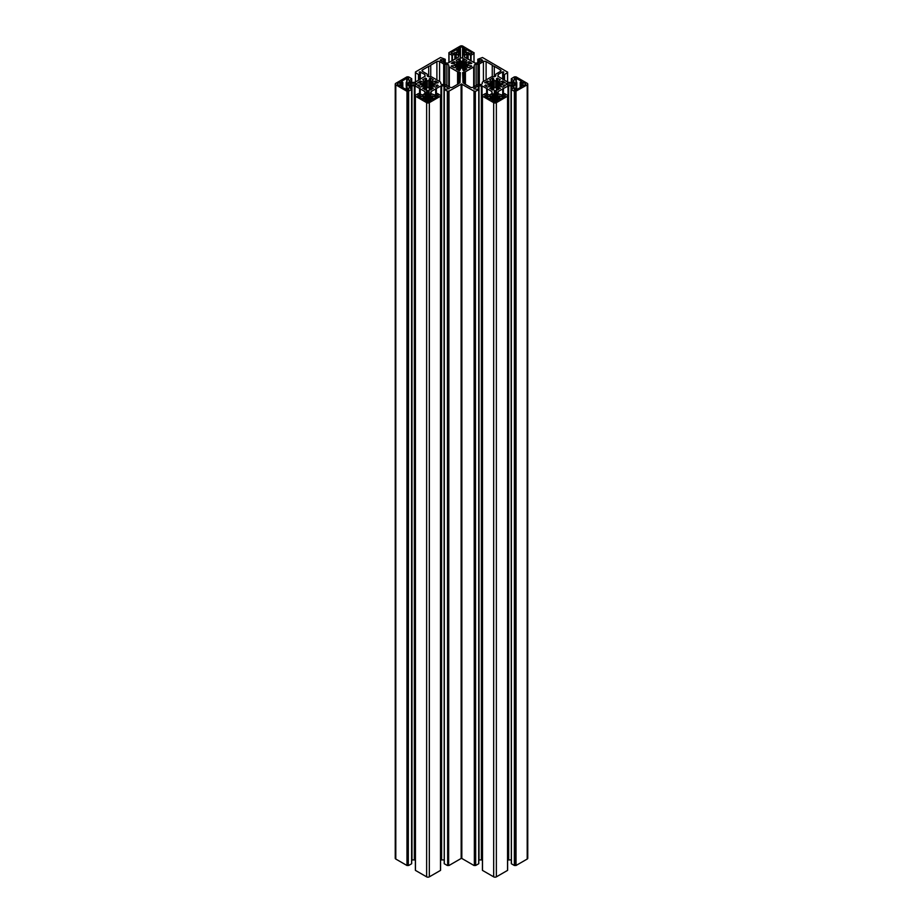 <?xml version="1.0" encoding="UTF-8"?>
<svg xmlns="http://www.w3.org/2000/svg" width="923" height="923" viewBox="0 0 923 923"><rect width="100%" height="100%" fill="white"/><g stroke="black" fill="none" stroke-linecap="round" stroke-linejoin="round"><path stroke-width="1.38" d="M461.177 84.247L461.708 858.24L461.177 84.247L448.647 91.308L448.647 865.497L448.982 91.308M449.316 86.877L449.316 66.987L457.589 71.763A1.892 1.096 0 0 0 458.939 72.086L460.358 72.629L459.977 82.747A3.796 2.192 0 0 0 458.743 83.67L452.582 87.224A1.892 1.096 0 0 1 449.905 87.224L445.786 84.847A1.892 1.096 180 0 0 444.448 84.524L442.613 84.524A1.892 1.096 0 0 1 440.721 83.428L440.721 82.597L440.721 83.428M500.451 71.429A1.892 1.096 0 0 0 501.004 70.656A1.892 1.096 0 0 0 500.451 69.883L500.451 71.429L496.332 73.805A1.892 1.096 180 0 0 495.778 74.578L495.778 75.64A1.892 1.096 0 0 1 493.886 76.724L492.455 76.724A1.892 1.096 180 0 0 491.117 77.047L482.844 81.824A1.892 1.096 0 0 0 482.279 82.597L482.279 83.428A1.892 1.096 180 0 1 480.387 84.524L478.552 84.524A1.892 1.096 0 0 0 477.214 84.847L473.095 87.224A1.892 1.096 180 0 1 470.418 87.224L464.257 83.67A3.796 2.192 180 0 0 463.023 82.747L462.642 72.629L463.588 72.086L463.588 83.047M515.807 90.027L515.807 88.112L514.538 88.85A1.235 0.715 0 0 0 516.28 89.854L521.703 86.716L520.26 85.885L520.26 87.547M500.716 84.455L500.716 86.497L500.716 84.455L505.319 85.481L502.689 87.085L499.816 86.127L498.582 86.67L498.524 81.397L500.289 79.69L497.232 78.167L496.089 80.659L494.232 80.797L493.563 78.651L492.409 78.167L489.675 79.805L491.521 81.397L491.428 86.658L490.205 86.139L487.413 87.12L484.76 85.597L489.086 84.708L489.328 83.624L484.679 82.689L487.413 81.051L490.205 82.032L491.428 81.512L491.532 86.774L489.778 88.481M515.807 88.112A1.419 0.819 0 0 0 516.222 87.535A1.419 0.819 0 0 0 515.807 86.947L516.776 85.793L516.776 82.378L515.807 81.224A1.419 0.819 180 0 0 516.222 80.636A1.419 0.819 180 0 0 515.807 80.059L514.538 79.32A1.235 0.715 180 0 1 516.28 78.317L521.703 81.455L520.191 82.378L521.276 83.058L521.276 85.112L520.26 85.885M500.716 83.705L505.319 82.689L502.689 81.086L499.816 82.043L498.616 81.512L498.512 86.774L500.266 88.481M501.997 98.092L501.997 96.084L503.266 95.346A1.235 0.715 180 0 1 505.008 96.35L499.585 99.488L498.143 98.657L498.143 96.603L496.736 95.934L498.178 95.034L496.632 94.146L496.632 101.195M489.778 88.227L492.34 89.969L493.643 89.462L494.209 87.408L495.836 87.408L497.174 89.969L500.266 88.227M488.048 98.092L488.048 96.084L486.779 95.346A1.235 0.715 0 0 0 485.036 96.35L490.459 99.488L491.901 98.657L491.901 96.603L493.32 95.934L491.867 95.034L493.701 93.754L493.701 101.357M464.615 52.207L466.461 52.726A1.419 0.819 0 0 1 468.469 52.726L469.749 53.465A1.235 0.715 0 0 0 471.491 52.461L466.057 49.323L464.615 50.154L464.615 52.207L463.208 52.888L464.65 53.776L462.827 55.057L462.827 57.699L460.45 58.091L460.173 55.057L460.173 57.699M462.146 68.014L462.146 61.449L463.646 58.841L466.819 60.456L464.996 62.049L465.953 62.66L469.115 61.691L471.838 63.341L467.442 64.114L467.188 65.187L471.757 66.237L469.115 67.771L465.953 66.802L465.953 62.66M407.193 90.027L407.193 88.112L408.462 88.85A1.235 0.715 180 0 1 406.72 89.854L401.297 86.716L402.74 85.885L402.74 87.547M422.284 86.497L422.284 84.455L417.681 85.481L420.311 87.085L423.184 86.127L424.418 86.67L424.476 81.397L422.711 79.69L425.768 78.167L426.911 80.659L428.768 80.797L429.437 78.651L430.591 78.167L433.325 79.805L431.479 81.397L431.572 86.658L432.795 86.139L435.587 87.12L438.24 85.597L433.914 84.708L433.672 83.624L438.321 82.689L435.587 81.051L432.795 82.032L431.572 81.512L431.468 86.774L433.222 88.481M407.193 88.112A1.419 0.819 180 0 1 406.778 87.535A1.419 0.819 180 0 1 407.193 86.947L406.224 85.793L406.224 82.378L407.193 81.224A1.419 0.819 0 0 1 406.778 80.636A1.419 0.819 0 0 1 407.193 80.059L408.462 79.32A1.235 0.715 0 0 0 406.72 78.317L401.297 81.455L402.809 82.378L401.724 83.058L401.724 85.112L402.74 85.885M422.284 84.455L422.215 83.612L417.681 82.689L420.311 81.086L423.184 82.043L424.384 81.512L424.488 86.774L422.734 88.481M421.003 98.092L421.003 96.084L419.734 95.346A1.235 0.715 0 0 0 417.992 96.35L423.415 99.488L424.857 98.657L424.857 96.603L426.264 95.934L424.822 95.034L426.368 94.146L426.368 101.195M433.222 88.227L430.66 89.969L429.357 89.462L428.791 87.408L427.164 87.408L425.826 89.969L422.734 88.227M434.952 98.092L434.952 96.084L436.221 95.346A1.235 0.715 180 0 1 437.964 96.35L432.541 99.488L431.099 98.657L431.099 96.603L429.68 95.934L431.133 95.034L429.299 93.754L429.299 101.357M458.385 52.207L456.539 52.726A1.419 0.819 180 0 0 454.531 52.726L453.251 53.465A1.235 0.715 180 0 1 451.509 52.461L456.943 49.323L458.385 50.154L458.385 52.207L459.792 52.888L458.35 53.776L460.173 55.057M462.146 61.449L460.681 61.403L460.116 59.349L458.823 58.841L456.181 60.456L458.004 62.049L457.047 62.66L453.885 61.691L451.243 63.225L455.812 64.275L455.558 65.348L451.162 66.121L454.254 67.783L457.047 66.802L457.047 62.66M527.206 859.048A1.892 1.096 0 0 0 527.76 858.275L527.76 84.085A1.892 1.096 180 0 1 527.206 84.858L527.206 859.048L516.026 865.497L514.365 865.486L514.365 91.308L514.699 865.486M503.3 94.019L503.3 88.562L508.665 85.724L511.688 85.885L514.146 87.535L511.319 89.462L511.411 863.79L514.365 865.486M511.319 859.936L511.019 85.724M508.665 85.724L508.665 859.913L511.019 859.913M508.665 859.913L507.996 860.074L507.996 85.885M507.546 96.015L507.546 870.204M507.546 870.401L496.366 876.85A1.892 1.096 180 0 1 493.678 876.85L493.678 102.661A1.892 1.096 0 0 0 496.366 102.661L496.366 876.85M487.263 94.319L487.263 88.862L491.901 91.573L492.178 93.315L489.721 94.965L485.463 93.546L482.521 95.254L482.429 96.119L482.498 870.401L493.678 876.85M473.834 88.493L478.356 85.885L482.06 85.885L482.429 860.294M482.06 860.074L481.379 859.913L481.379 85.724M479.025 85.724L479.025 859.913L481.379 859.913M478.702 863.559L478.772 89.462L473.834 88.885M475.68 865.486L475.345 91.308L475.68 865.486L478.702 863.743M461.881 84.305L461.823 858.436L461.823 84.247L474.353 91.308L474.353 865.497L475.345 865.486M474.353 865.497L474.018 91.308M461.881 858.482L474.018 865.497M461.119 84.305L461.177 858.436M461.119 858.482L448.982 865.497M448.647 865.497L447.655 865.486L447.655 91.308L444.228 89.462L449.305 88.689L444.644 85.885L440.94 85.885L436.256 88.562L436.256 94.019M447.32 91.308L447.655 865.486M447.32 865.486L444.298 863.743L444.298 89.566M443.975 85.724L444.228 859.936M443.975 859.913L441.621 859.913L441.621 85.724M440.94 85.885L440.94 860.074L441.621 859.913M440.502 96.015L440.502 870.204M440.502 870.401L429.322 876.85L429.322 102.661A1.892 1.096 180 0 1 426.634 102.661L426.634 876.85A1.892 1.096 0 0 0 429.322 876.85M420.219 94.319L420.219 88.862L424.857 91.573L425.134 93.315L422.676 94.965L418.419 93.546L415.477 95.254L415.385 96.119L415.454 870.401L426.634 876.85M415.385 860.294L415.004 85.885L411.981 85.724L409.131 87.143L411.681 89.462L408.301 91.308L408.301 865.486L408.635 91.308M414.335 85.724L414.335 859.913L415.004 860.074M414.335 859.913L411.981 859.913L411.981 85.724M411.589 89.6L411.589 863.513M411.589 863.79L408.635 865.486M407.308 865.497L406.974 91.308L406.974 865.497L408.301 865.486M406.974 865.497L395.794 859.048A1.892 1.096 180 0 1 395.24 858.275L395.24 84.085A1.892 1.096 0 0 0 395.794 84.858L395.794 859.048M473.684 86.877L473.684 66.987L465.411 71.763A1.892 1.096 180 0 1 464.061 72.086L463.588 72.086M473.684 66.987A1.892 1.096 0 0 0 474.237 66.214L474.237 65.383A1.892 1.096 180 0 1 476.13 64.287L477.964 64.287A1.892 1.096 0 0 0 479.302 63.975L483.421 61.599A1.892 1.096 180 0 1 486.109 61.599L492.259 65.152A3.796 2.192 0 0 0 494.301 66.329L500.451 69.883M427.222 75.64L427.222 74.578L427.222 75.64A1.892 1.096 180 0 0 429.114 76.724L430.545 76.724A1.892 1.096 0 0 1 431.883 77.047L440.156 81.824A1.892 1.096 180 0 1 440.721 82.597M427.222 74.578A1.892 1.096 0 0 0 426.668 73.805L422.549 71.429A1.892 1.096 180 0 1 421.996 70.656A1.892 1.096 180 0 1 422.549 69.883L428.699 66.329A3.796 2.192 180 0 0 430.741 65.152L436.891 61.599L436.891 79.943M449.316 66.987A1.892 1.096 180 0 1 448.763 66.214L448.763 65.383A1.892 1.096 0 0 0 446.87 64.287L445.036 64.287A1.892 1.096 180 0 1 443.698 63.975L439.579 61.599A1.892 1.096 0 0 0 436.891 61.599M457.935 70.102L457.935 67.517L456.158 69.006L458.881 70.656L460.046 70.171L460.715 68.014L462.573 68.164L462.954 70.171L464.119 70.656L466.842 69.006L465.007 67.414L465.953 66.802M457.935 67.517L457.047 66.802M463.208 54.607L463.208 49.484L464.719 48.55L462.573 47.315A1.511 0.877 0 0 0 460.427 47.315L458.281 48.55L459.792 49.484L458.385 50.154M463.208 49.484L464.615 50.154M475.345 91.308L474.353 91.308M475.68 91.308L478.702 89.566M482.06 85.885L486.744 88.562L486.744 94.019M482.498 96.211L493.678 102.661M507.546 96.211L496.366 102.661M502.781 94.319L502.781 88.862L498.143 91.573L498.143 93.708L501.662 94.965L504.581 93.546L507.523 95.45M511.411 89.6L514.365 91.308M515.692 865.497L515.692 91.308L514.699 91.308M515.692 91.308L527.206 84.858M503.335 73.344L503.335 71.856L502.666 71.856L498.143 74.463L497.866 76.205L507.996 82.285L511.019 82.447L513.869 81.028L511.319 78.709L514.365 76.863L516.026 76.851L527.206 83.312A1.892 1.096 180 0 1 527.76 84.085M503.335 71.856L503.739 72.582M507.523 72.721L504.177 74.659L503.058 73.909L503.739 72.086M477.756 63.064L477.826 59.257L482.498 57.503L507.546 72.156M477.756 59.349L479.268 60.076L479.268 62.291M481.806 60.826L481.806 59.626L479.268 60.076M481.806 59.626L482.279 60.549M482.683 60.318L478.16 62.926L475.137 63.087L464.627 57.238L464.35 55.495L466.796 53.857L471.053 55.265L474.007 53.372M474.018 52.796L462.838 46.15A1.892 1.096 180 0 0 460.162 46.15L448.982 52.599L448.913 62.706L448.913 52.703M448.982 52.796L448.993 53.372M440.317 60.318L444.84 62.926L447.863 63.087L458.373 57.238L458.65 55.495L456.204 53.857L451.947 55.265L448.924 53.465M440.317 59.926L440.721 60.549M441.194 60.826L440.721 59.695M441.194 59.626L443.732 60.076L443.732 62.291M415.385 82.066L415.454 71.959L440.502 57.503L445.174 59.257L443.732 60.076M415.477 72.721L418.823 74.659L419.942 73.909L419.261 72.582M419.665 73.344L419.261 72.086M419.665 71.856L424.857 74.463L425.134 76.205L415.004 82.285L411.981 82.447L409.131 81.028L411.681 78.709L408.635 76.863L406.974 76.851L395.794 83.312A1.892 1.096 0 0 0 395.24 84.085M406.974 91.308L395.794 84.858M407.308 91.308L408.301 91.308M419.7 94.019L419.7 88.562L415.004 85.885M415.454 96.211L426.634 102.661M440.502 96.211L429.322 102.661M435.737 94.319L435.737 88.862L431.099 91.573L431.099 93.708L434.618 94.965L437.537 93.546L440.479 95.45M447.655 91.308L448.647 91.308M428.653 101.668L428.653 90.512L426.645 91.112L426.368 94.146M428.653 90.512L429.022 101.518L431.191 100.261L429.68 99.338L431.099 98.657M429.299 93.754L429.022 90.731M434.952 96.084A1.419 0.819 180 0 1 432.933 96.084L431.099 96.603M426.195 101.092L426.195 99.43L424.753 100.261L426.899 101.507A1.511 0.877 0 0 0 429.045 101.507M426.195 99.43L424.857 98.657M421.003 96.084A1.419 0.819 0 0 0 423.011 96.084L424.857 96.603M416.85 84.466L416.85 83.693L415.8 84.847L410.55 85.008L410.55 83.162L411.22 84.847M406.224 89.566L406.293 85.689L407.631 85.112L409.004 85.908L410.55 85.008M397.801 84.708A1.511 0.877 180 0 1 397.363 84.085A1.511 0.877 180 0 1 397.801 83.462L397.801 84.708L399.947 85.943L401.724 85.112M397.801 83.462L399.947 82.228L401.724 83.058M406.224 82.378L407.631 83.058L409.004 82.262L410.55 83.162M415.8 84.847L415.8 83.324L411.22 83.324M415.8 83.324L416.469 84.685M494.347 101.668L494.347 90.512L496.355 91.112L496.632 94.146M501.997 96.084A1.419 0.819 180 0 1 499.989 96.084L498.143 96.603M493.701 93.754L493.978 101.518A1.511 0.877 180 0 0 496.101 101.507L498.247 100.261L496.736 99.338L498.143 98.657M493.955 101.507L491.809 100.261L493.32 99.338L491.901 98.657M488.048 96.084A1.419 0.819 0 0 0 490.067 96.084L491.901 96.603M506.15 84.466L506.15 83.693L507.2 84.847L512.45 85.008L512.45 83.162L511.78 84.847M506.15 83.693L506.531 84.685M507.2 84.847L507.2 83.324L506.531 83.474M507.2 83.324L511.78 83.324M516.776 82.378L515.369 83.058L513.996 82.262L512.45 83.162M525.199 83.462L525.199 84.708A1.511 0.877 0 0 0 525.637 84.085A1.511 0.877 0 0 0 525.199 83.462L523.053 82.228L521.276 83.058M525.199 84.708L523.053 85.943L521.276 85.112M516.776 89.566L516.707 85.689L515.369 85.112L513.996 85.908L512.45 85.008M456.943 52.957L456.943 49.323M455.812 67.148L455.812 65.187M448.763 66.214L448.763 86.566M430.741 76.736L430.741 65.152M428.699 76.701L428.699 66.329M432.472 99.453L432.472 95.819M430.822 91.954L430.822 93.315M435.818 94.261L435.818 88.608M423.484 99.453L423.484 95.819M425.134 91.954L425.134 93.315M420.138 94.261L420.138 88.608M426.645 101.357L426.645 93.754M433.672 84.535L433.672 83.624M448.14 865.209L448.14 91.019M399.947 85.943L399.947 82.228M409.004 85.908L409.004 82.262M407.816 865.209L407.816 91.019M466.057 52.957L466.057 49.323M467.188 67.148L467.188 65.187M474.237 66.214L474.237 86.566M492.259 76.736L492.259 65.152M494.301 76.701L494.301 66.329M490.528 99.453L490.528 95.819M487.182 94.261L487.182 88.608M499.516 99.453L499.516 95.819M497.866 91.954L497.866 93.315M502.862 94.261L502.862 88.608M496.355 101.357L496.355 93.754M489.328 84.535L489.328 86.497M482.279 82.597L482.279 83.428M474.86 865.209L474.86 91.019M523.053 85.943L523.053 82.228M513.996 85.908L513.996 82.262M515.184 865.209L515.184 91.019M461.442 83.958L461.442 858.148M461.569 83.958L461.569 858.148M503.266 97.365L503.266 95.346M471.491 53.465L471.491 52.461M408.462 89.854L408.462 88.85M422.088 84.593L422.088 86.577M406.72 82.032L406.72 78.317M436.221 97.365L436.221 95.346M460.612 61.333L460.612 68.025M457.589 84.328L457.589 71.763M459.412 83.047L459.412 72.086M458.939 72.086L458.939 83.439M458.823 58.841L458.823 70.61M460.427 47.315L460.427 58.068M448.993 62.66L448.993 53.557M451.947 55.265L451.947 60.953M452.42 60.687L452.42 55.265M454.866 53.857L454.866 59.268M458.373 55.103L458.373 57.238M456.204 58.495L456.204 53.857M451.509 53.465L451.509 52.461M458.719 52.207L458.719 50.154M459.723 49.577L459.723 52.784M459.723 52.98L459.723 54.572M457.97 67.344L457.97 62.129M457.935 62.141L457.935 67.321M460.854 68.014L460.854 61.449M460.116 69.779L460.116 59.349M460.012 59.222L460.012 70.229M459.354 70.61L459.354 58.841M462.573 47.315L462.573 58.068M456.677 62.672L456.677 66.791M454.254 64.033L454.254 61.679M453.885 61.691L453.885 63.999M455.558 65.348L455.558 67.252M452.085 66.721L452.085 65.568M451.912 65.614L451.912 66.629M446.87 85.47L446.87 64.287M445.036 84.581L445.036 64.287M443.698 63.975L443.698 84.524M439.579 81.489L439.579 61.599M445.174 59.441L445.174 63.052M444.205 62.568L444.205 60.007M432.933 96.084L432.933 99.257M435.668 88.931L435.668 94.354M431.099 93.708L431.099 91.573M429.587 101.195L429.587 94.146M429.749 101.092L429.749 99.43M430.764 96.603L430.764 98.657M429.749 99.234L429.749 96.027M431.514 89.473L431.514 86.854M423.011 96.084L423.011 99.257M424.857 93.708L424.857 91.573M420.288 88.931L420.288 94.354M426.195 99.234L426.195 96.027M425.191 96.603L425.191 98.657M424.488 86.774L424.488 89.496L424.442 86.854M419.734 97.365L419.734 95.346M427.303 90.512L427.303 101.668M426.922 101.518L426.922 90.731M437.56 85.977L437.56 84.974M437.398 84.928L437.398 86.081M433.914 86.6L433.914 84.708M435.587 83.358L435.587 81.051M435.218 81.028L435.218 83.382M432.795 86.139L432.795 82.032M432.437 82.009L432.437 86.162M444.644 89.173L444.644 85.885M436.371 93.95L436.371 88.527M461.292 858.24L461.292 84.051M420.311 83.428L420.311 81.086M409.131 80.255L409.131 81.028M411.589 82.389L411.589 78.836M401.39 85.112L401.39 83.058M402.74 85.689L402.74 82.482M407.297 85.112L407.297 83.058M406.293 82.482L406.293 85.689M407.631 83.058L407.631 85.112M420.796 81.062L420.796 83.462M423.184 86.127L423.184 82.043M423.495 82.032L423.495 86.139M411.312 85.885L411.312 89.173M409.131 87.916L409.131 87.143M419.584 88.527L419.584 93.95M406.293 89.6L406.293 85.885M418.65 86.139L418.65 84.881M418.442 84.951L418.442 86.012M425.365 90.004L425.365 78.167M426.438 89.623L426.438 78.547M425.768 78.167L425.768 90.004M426.911 88.227L426.911 80.659M426.518 78.651L426.518 89.566M428.768 87.397L428.768 80.797M427.187 80.797L427.187 87.397M429.437 89.566L429.437 78.651M429.045 80.659L429.045 88.227M430.187 90.004L430.187 78.167M429.518 78.547L429.518 89.623M430.591 78.167L430.591 90.004M422.549 69.883L422.549 71.429M418.488 80.266L418.488 74.659M415.477 72.917L415.477 82.009M419.792 79.597L419.792 74.094M418.823 74.659L418.823 80.082M420.334 71.856L420.334 79.205M424.857 76.597L424.857 74.463M419.919 73.978L419.919 79.586M465.065 70.102L465.065 67.517M465.411 84.328L465.411 71.763M464.061 72.086L464.061 83.439M464.177 58.841L464.177 70.61M471.053 55.265L471.053 60.953M474.007 62.66L474.007 53.557M468.134 53.857L468.134 59.268M470.58 60.687L470.58 55.265M466.796 58.495L466.796 53.857M464.627 55.103L464.627 57.238M463.277 49.577L463.277 52.784M464.281 52.207L464.281 50.154M463.277 52.98L463.277 54.572M465.03 67.344L465.03 62.129M465.065 62.141L465.065 67.321M462.885 69.779L462.885 59.349M462.388 61.333L462.388 68.025M463.646 70.61L463.646 58.841M462.988 59.222L462.988 70.229M468.746 64.033L468.746 61.679M466.323 62.672L466.323 66.791M469.115 61.691L469.115 63.999M470.915 66.721L470.915 65.568M467.442 65.348L467.442 67.252M471.088 65.614L471.088 66.629M476.13 85.47L476.13 64.287M477.964 84.581L477.964 64.287M483.421 81.489L483.421 61.599M479.302 63.975L479.302 84.524M486.109 61.599L486.109 79.943M478.795 62.568L478.795 60.007M477.826 59.441L477.826 63.052M490.067 96.084L490.067 99.257M491.901 93.708L491.901 91.573M487.332 88.931L487.332 94.354M493.413 101.195L493.413 94.146M493.251 101.092L493.251 99.43M493.251 99.234L493.251 96.027M492.236 96.603L492.236 98.657M491.486 89.473L491.486 86.854M486.779 97.365L486.779 95.346M499.989 96.084L499.989 99.257M502.712 88.931L502.712 94.354M498.143 93.708L498.143 91.573M496.805 101.092L496.805 99.43M497.809 96.603L497.809 98.657M496.805 99.234L496.805 96.027M498.512 86.774L498.512 89.496L498.558 86.854M496.078 101.518L496.078 90.731M495.697 90.512L495.697 101.668M485.44 85.977L485.44 84.974M489.086 86.6L489.086 84.708M485.602 84.928L485.602 86.081M487.413 83.358L487.413 81.051M490.205 86.139L490.205 82.032M487.782 81.028L487.782 83.382M490.563 82.009L490.563 86.162M478.356 89.173L478.356 85.885M486.629 93.95L486.629 88.527M502.689 83.428L502.689 81.086M511.411 82.389L511.411 78.836M513.869 80.255L513.869 81.028M516.28 82.032L516.28 78.317M521.61 85.112L521.61 83.058M520.26 85.689L520.26 82.482M516.707 82.482L516.707 85.689M515.703 85.112L515.703 83.058M515.369 83.058L515.369 85.112M499.816 86.127L499.816 82.043M502.204 81.062L502.204 83.462M499.505 82.032L499.505 86.139M516.026 91.308L516.026 865.497M513.869 87.916L513.869 87.143M511.688 85.885L511.688 89.173M503.416 88.527L503.416 93.95M516.707 89.6L516.707 85.885M504.35 86.139L504.35 84.881M500.912 84.593L500.912 86.577M504.558 84.951L504.558 86.012M514.538 89.854L514.538 88.85M497.635 90.004L497.635 78.167M497.232 78.167L497.232 90.004M496.562 89.623L496.562 78.547M496.482 78.651L496.482 89.566M496.089 88.227L496.089 80.659M495.813 80.797L495.813 87.397M494.232 87.397L494.232 80.797M493.955 80.659L493.955 88.227M493.563 89.566L493.563 78.651M493.482 78.547L493.482 89.623M492.813 90.004L492.813 78.167M492.409 78.167L492.409 90.004M507.523 72.917L507.523 82.009M504.512 80.266L504.512 74.659M504.177 74.659L504.177 80.082M503.208 79.597L503.208 74.094M498.143 76.597L498.143 74.463M502.666 71.856L502.666 79.205M503.081 73.978L503.081 79.586M458.004 62.049L457.993 67.414M459.792 54.607L459.792 49.484M445.244 63.064L445.244 59.349M431.468 89.496L431.468 86.774M440.548 96.061L440.548 95.346M440.571 96.119L440.571 870.297M429.68 101.138L429.68 95.934M415.408 96.061L415.408 95.346M415.385 96.119L415.385 870.297M426.264 101.138L426.264 95.934M444.228 863.651L444.228 89.462M402.809 87.593L402.809 82.378M411.681 82.412L411.681 78.709M406.778 80.636L406.778 81.997M411.681 863.651L411.681 89.462M406.778 87.535L406.778 89.877M431.479 86.727L431.479 81.397M424.476 86.727L424.476 81.397M415.408 72.825L415.408 82.055M419.942 73.909L419.942 79.574M464.996 62.049L465.007 67.414M474.087 52.703L474.076 53.465M491.532 89.496L491.532 86.774M482.452 96.061L482.452 95.346M482.429 96.119L482.429 870.297M493.32 101.138L493.32 95.934M507.592 96.061L507.592 95.346M507.615 96.119L507.615 870.297M496.736 101.138L496.736 95.934M478.772 863.651L478.772 89.462M520.191 87.593L520.191 82.378M511.319 82.412L511.319 78.709M516.222 80.636L516.222 81.997M511.319 863.651L511.319 89.462M516.222 87.535L516.222 89.877M491.521 86.727L491.521 81.397M498.524 86.727L498.524 81.397M507.615 82.066L507.615 72.052M507.592 72.825L507.592 82.055M503.058 73.909L503.058 79.574"/></g></svg>
